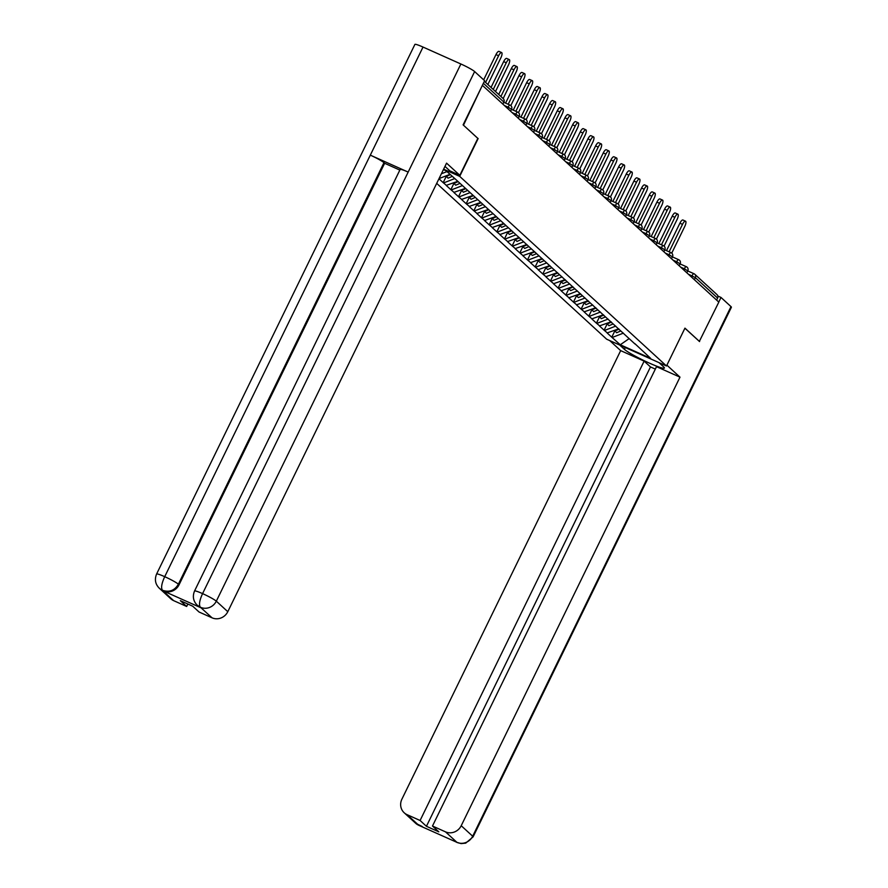 <?xml version="1.0" encoding="UTF-8"?>
<svg xmlns="http://www.w3.org/2000/svg" width="888" height="888" viewBox="0 0 888 888"><rect width="100%" height="100%" fill="white"/><g stroke="black" fill="none" stroke-linecap="round" stroke-linejoin="round"><path stroke-width="1.33" d="M436.696 183.372L606.659 339.205L666.5 365.978L459.695 176.368L443.623 169.175M629.137 338.639L620.268 344.766L650.627 358.341L634.865 343.645M620.268 344.766L611.765 337.207L614.774 331.046M618.725 328.849L607.103 332.933L611.765 337.207M607.625 333.166L604.106 330.192L607.115 324.02M611.066 321.822L599.433 325.907L604.106 330.192M599.955 326.14L596.436 323.165L599.444 316.994M603.396 314.796L591.774 318.881L596.436 323.165M592.296 319.114L588.777 316.139L591.785 309.968M595.737 307.77L584.115 311.855L588.777 316.139M584.637 312.088L581.118 309.113L584.126 302.941M588.067 300.743L576.445 304.828L581.118 309.113M576.967 305.061L573.448 302.087L576.456 295.915M580.408 293.717L568.786 297.802L573.448 302.087M569.308 298.035L565.789 295.06L568.797 288.889M572.749 286.691L561.116 290.776L565.789 295.06M561.649 291.009L558.13 288.034L561.138 281.862M565.079 279.665L553.457 283.749L558.13 288.034M553.979 283.982L550.46 281.008L553.468 274.836M557.42 272.638L545.798 276.723L550.46 281.008M546.32 276.956L542.801 273.981L545.809 267.81L547.663 269.519L551.803 267.732M549.761 265.612L538.128 269.697L542.801 273.981M538.661 269.941L535.131 266.955L538.139 260.783M542.091 258.586L530.469 262.67L535.131 266.955M530.991 262.915L527.472 259.929L530.48 253.757L532.334 255.467L536.474 253.679M534.432 251.559L522.81 255.644L527.472 259.929M523.332 255.888L519.813 252.902L522.821 246.731M526.773 244.533L515.14 248.629L519.813 252.902M515.673 248.862L512.143 245.876L515.151 239.704M519.103 237.507L507.481 241.603L512.143 245.876M508.003 241.836L504.484 238.85L507.492 232.678M511.444 230.48L499.822 234.576L504.484 238.85M500.344 234.809L496.825 231.824L499.833 225.652M503.785 223.454L492.152 227.55L496.825 231.824M492.674 227.783L489.155 224.797L492.163 218.637M496.115 216.439L484.493 220.524L489.155 224.797M485.015 220.757L481.496 217.771L484.504 211.61M488.456 209.413L476.834 213.497L481.496 217.771M477.356 213.731L473.837 210.745L476.845 204.584M480.797 202.386L469.164 206.471L473.837 210.745M469.685 206.704L466.167 203.718L469.175 197.558M473.126 195.36L461.505 199.445L466.167 203.718M462.026 199.678L458.508 196.692L461.516 190.532M465.467 188.334L453.846 192.419L458.508 196.692M454.367 192.652L450.849 189.666L453.857 183.505M457.797 181.307L446.176 185.392L450.849 189.666M446.697 185.625L443.179 182.639L446.187 176.479M438.95 178.766L443.179 182.639M439.038 178.599L449.95 174.348M443.412 169.608L446.087 170.807L454.589 178.366L634.987 344M615.728 326.096L604.628 330.425M608.069 319.07L596.958 323.399M600.399 312.043L589.299 316.372M592.74 305.017L581.64 309.346M585.081 298.002L573.97 302.32M577.411 290.975L566.311 295.293M569.752 283.949L558.652 288.267M562.082 276.923L550.982 281.241M554.423 269.897L543.323 274.214M546.764 262.87L535.664 267.188M539.094 255.844L527.994 260.162M531.435 248.818L520.335 253.136M523.776 241.791L512.676 246.109M516.106 234.765L505.006 239.083M508.447 227.739L497.347 232.057M500.788 220.712L489.688 225.03M493.118 213.686L482.018 218.004M485.459 206.66L474.359 210.978M477.8 199.633L466.688 203.951M470.129 192.607L459.029 196.925M462.47 185.581L451.37 189.899M454.811 178.555L443.7 182.884M446.953 171.606L441.38 173.771M477.833 138.395L463.247 124.997M463.514 125.119L482.317 85.47M699.322 341.447L718.825 302.12L482.75 85.67M687.734 270.929L693.983 273.726A3.019 0.955 114.1 0 1 694.072 273.782A3.019 2.853 132.5 0 1 694.793 274.259L717.038 294.661A3.019 2.853 132.5 0 1 717.615 298.057L716.627 300.1M699.589 341.569L684.948 328.149L666.5 365.978M478.155 138.539L459.695 176.368M623.387 333.122L612.287 337.451M487.845 84.515L500.865 57.831A4.629 1.465 114.1 0 0 501.62 52.559A4.629 1.465 114.1 0 0 498.601 55.755L485.581 82.451M498.601 55.755L495.981 54.579A4.629 1.465 -65.9 0 1 499.001 51.393L501.62 52.559M495.981 54.579L483.66 79.842M495.504 91.542L508.524 64.857A4.629 1.465 114.1 0 0 509.279 59.585A4.629 1.465 114.1 0 0 506.26 62.782L493.24 89.477M506.26 62.782L503.651 61.605A4.629 1.465 -65.9 0 1 506.671 58.419L509.279 59.585M503.651 61.605L491.042 87.457M503.163 98.568L516.183 71.873A4.629 1.465 114.1 0 0 516.949 66.611A4.629 1.465 114.1 0 0 513.93 69.808L500.91 96.492M513.93 69.808L511.31 68.631A4.629 1.465 -65.9 0 1 514.33 65.446L516.949 66.611M452.181 176.401L448.052 178.177L445.954 175.913M450.294 174.67L446.153 176.446M511.31 68.631L498.701 94.483M510.833 105.594L523.853 78.899A4.629 1.465 114.1 0 0 524.608 73.637A4.629 1.465 114.1 0 0 521.589 76.834L508.202 104.273M521.589 76.834L518.969 75.658A4.629 1.465 -65.9 0 1 521.989 72.472L524.608 73.637M459.851 183.428L455.711 185.204L453.613 182.939M458.141 181.618L453.824 183.472M518.969 75.658L505.583 103.108M518.492 112.621L531.512 85.925A4.629 1.465 114.1 0 0 532.278 80.664A4.629 1.465 114.1 0 0 529.248 83.861L515.861 111.3M529.248 83.861L526.639 82.684A4.629 1.465 -65.9 0 1 529.659 79.498L532.278 80.664M467.51 190.454L463.37 192.23L461.283 189.965M465.8 188.644L461.483 190.498M526.639 82.684L513.253 110.134M526.151 119.647L539.171 92.951A4.629 1.465 114.1 0 0 539.937 87.69A4.629 1.465 114.1 0 0 536.918 90.887L523.532 118.326M536.918 90.887L534.299 89.71A4.629 1.465 -65.9 0 1 537.318 86.525L539.937 87.69M475.169 197.48L471.04 199.256L468.942 196.981M473.471 195.66L469.142 197.525M534.299 89.71L520.912 117.161M444.977 166.4L449.794 170.818L459.829 175.302L446.564 163.148L227.794 611.699A12.088 11.4 132.5 0 1 212.054 617.826L199.056 612.01L192.718 606.204L180.331 600.654L186.669 606.471L173.671 600.654A12.088 11.4 132.5 0 1 170.774 598.756L159.307 588.233A12.088 11.4 -47.5 0 0 162.204 590.143L173.671 600.654M200.333 607.159L197.247 605.216C193.251 601.198 192.352 596.459 194.55 590.986L400.144 169.464A12.388 1.232 26 0 1 408.169 172.083L460.883 63.992A12.388 1.232 26 0 1 474.636 71.562L484.626 80.73L463.103 124.864L477.844 138.373L459.829 175.302M159.307 588.233C155.311 584.226 154.401 579.487 156.599 574.014L414.907 44.4A12.388 1.232 26 0 1 423.021 47.064L370.307 155.145A12.388 1.232 26 0 1 383.971 162.671L178.377 584.204L179.043 584.815A12.088 11.4 132.5 0 1 163.303 590.942L200.81 607.725A12.088 11.4 132.5 0 1 197.913 605.816L197.247 605.216M460.883 63.992L423.021 47.064M194.55 590.986A12.388 1.232 26 0 1 202.575 593.617L408.169 172.083L370.307 155.145L164.713 576.678C161.638 583.372 160.872 587.878 162.393 590.187L162.204 590.143M186.669 606.471L187.856 604.029M399.833 170.085L384.637 163.281L179.043 584.815M384.637 163.281L383.971 162.671M474.636 71.562L216.317 601.176A12.388 1.232 26 0 0 202.575 593.617C199.511 600.321 198.757 604.839 200.322 607.159L212.054 617.826M625.296 347.541L624.419 349.35A22.655 2.242 -154 0 0 646.342 361.716A22.655 2.242 -154 0 0 664.413 368.065A22.655 2.242 -154 0 0 663.669 366.911L658.985 362.615M624.419 349.35L619.724 345.055M609.701 340.57L620.668 350.627L644.133 361.127L420.091 820.49L407.093 814.673L418.825 825.341L456.943 842.357L445.476 831.845A12.088 11.4 -47.5 0 0 461.216 825.718L472.682 836.23L730.99 306.615L721 297.447L718.758 302.042M655.333 369.108L650.471 366.933L644.133 361.127M650.471 366.933L426.429 826.295L438.816 831.834L432.478 826.029L656.521 366.666L679.986 377.156L461.216 825.718M666.899 365.157L679.986 377.156M620.668 350.627L401.898 799.178A12.088 11.4 -47.5 0 0 404.195 812.775A12.088 11.4 -47.5 0 0 407.093 814.673M730.99 306.615A12.388 1.232 26 0 1 731.401 307.248L473.093 836.862A12.388 1.232 26 0 0 472.682 836.23A12.088 11.4 132.5 0 1 456.943 842.357M717.848 296.037L721 297.447M432.478 826.029L445.476 831.845M426.429 826.295L420.091 820.49M699.5 341.525L684.903 328.227M421.389 826.14L419.003 825.385M473.093 836.862L465.723 843.134L461.105 843.6L456.754 842.301M533.821 126.673L546.841 99.978A4.629 1.465 114.1 0 0 547.596 94.716A4.629 1.465 114.1 0 0 544.577 97.913L531.191 125.352M544.577 97.913L541.958 96.737A4.629 1.465 -65.9 0 1 544.977 93.551L547.596 94.716M482.839 204.506L478.699 206.282L476.601 204.007M481.13 202.686L476.812 204.551M541.958 96.737L528.571 124.187M541.48 133.7L554.501 107.004A4.629 1.465 114.1 0 0 555.266 101.743A4.629 1.465 114.1 0 0 552.236 104.939L538.861 132.379M552.236 104.939L549.628 103.763A4.629 1.465 -65.9 0 1 552.647 100.566L555.266 101.743M490.498 211.533L486.358 213.309L484.271 211.033M488.789 209.712L484.471 211.577M549.628 103.763L536.241 131.213M549.139 140.726L562.16 114.03A4.629 1.465 114.1 0 0 562.925 108.769A4.629 1.465 114.1 0 0 559.906 111.966L546.52 139.405M559.906 111.966L557.287 110.789A4.629 1.465 -65.9 0 1 560.306 107.592L562.925 108.769M498.168 218.559L494.028 220.335L491.93 218.06M496.459 216.739L492.13 218.603M557.287 110.789L543.9 138.228M556.809 147.752L569.83 121.057A4.629 1.465 114.1 0 0 570.584 115.795A4.629 1.465 114.1 0 0 567.565 118.992L554.179 146.431M567.565 118.992L564.946 117.815A4.629 1.465 -65.9 0 1 567.976 114.619L570.584 115.795M505.827 225.585L501.687 227.361L499.589 225.086M504.118 223.765L499.8 225.63M564.946 117.815L551.559 145.255M564.468 154.778L577.489 128.083A4.629 1.465 114.1 0 0 578.255 122.822A4.629 1.465 114.1 0 0 575.224 126.007L561.849 153.458M575.224 126.007L572.616 124.842A4.629 1.465 -65.9 0 1 575.635 121.645L578.255 122.822M513.486 232.612L509.346 234.388L507.259 232.112M511.777 230.791L507.459 232.656M572.616 124.842L559.229 152.281M572.138 161.805L585.148 135.109A4.629 1.465 114.1 0 0 585.914 129.848A4.629 1.465 114.1 0 0 582.894 133.034L569.508 160.484M582.894 133.034L580.275 131.868A4.629 1.465 -65.9 0 1 583.294 128.671L585.914 129.848M521.156 239.627L517.016 241.414L514.918 239.138M519.447 237.818L515.118 239.682M580.275 131.868L566.888 159.307M579.797 168.831L592.818 142.136A4.629 1.465 114.1 0 0 593.573 136.874A4.629 1.465 114.1 0 0 590.553 140.06L577.167 167.51M590.553 140.06L587.934 138.894A4.629 1.465 -65.9 0 1 590.964 135.698L593.573 136.874M528.815 246.653L524.675 248.44L522.577 246.165M527.106 244.844L522.788 246.709M587.934 138.894L574.558 166.334M587.456 175.857L600.477 149.162A4.629 1.465 114.1 0 0 601.243 143.9A4.629 1.465 114.1 0 0 598.223 147.086L584.837 174.536M598.223 147.086L595.604 145.921A4.629 1.465 -65.9 0 1 598.623 142.724L601.243 143.9M530.247 253.191L530.447 253.735L534.765 251.87M595.604 145.921L582.217 173.36M595.127 182.884L608.136 156.188A4.629 1.465 114.1 0 0 608.902 150.927A4.629 1.465 114.1 0 0 605.882 154.112L592.496 181.563M605.882 154.112L603.263 152.947A4.629 1.465 -65.9 0 1 606.282 149.75L608.902 150.927M544.144 260.706L540.004 262.493L537.906 260.217M542.435 258.896L538.106 260.75M603.263 152.947L589.876 180.386M602.785 189.91L615.806 163.214A4.629 1.465 114.1 0 0 616.561 157.953A4.629 1.465 114.1 0 0 613.541 161.139L600.155 188.589M613.541 161.139L610.922 159.973A4.629 1.465 -65.9 0 1 613.952 156.776L616.561 157.953M545.576 267.244L545.776 267.776L550.094 265.923M610.922 159.973L597.546 187.412M610.445 196.936L623.465 170.241A4.629 1.465 114.1 0 0 624.231 164.979A4.629 1.465 114.1 0 0 621.212 168.165L607.825 195.615M621.212 168.165L618.592 167A4.629 1.465 -65.9 0 1 621.611 163.803L624.231 164.979M559.462 274.758L555.333 276.545L553.235 274.27M557.753 272.949L553.435 274.803M618.592 167L605.205 194.439M618.115 203.963L631.124 177.267A4.629 1.465 114.1 0 0 631.89 171.995A4.629 1.465 114.1 0 0 628.87 175.191L615.484 202.642M628.87 175.191L626.251 174.026A4.629 1.465 -65.9 0 1 629.27 170.829L631.89 171.995M567.132 281.785L562.992 283.572L560.894 281.296M565.423 279.975L561.094 281.829M626.251 174.026L612.864 201.465M625.774 210.978L638.794 184.293A4.629 1.465 114.1 0 0 639.549 179.021A4.629 1.465 114.1 0 0 636.53 182.218L623.143 209.657M636.53 182.218L633.921 181.052A4.629 1.465 -65.9 0 1 636.94 177.855L639.549 179.021M574.791 288.811L570.651 290.598L568.564 288.323M573.082 287.002L568.764 288.855M633.921 181.052L620.534 208.491M633.433 218.004L646.453 191.32A4.629 1.465 114.1 0 0 647.219 186.047A4.629 1.465 114.1 0 0 644.2 189.244L630.813 216.683M644.2 189.244L641.58 188.078A4.629 1.465 -65.9 0 1 644.599 184.882L647.219 186.047M582.45 295.837L578.321 297.613L576.223 295.349M580.741 294.028L576.423 295.882M641.58 188.078L628.193 215.518M641.103 225.03L654.123 198.346A4.629 1.465 114.1 0 0 654.878 193.073A4.629 1.465 114.1 0 0 651.859 196.27L638.472 223.709M651.859 196.27L649.239 195.105A4.629 1.465 -65.9 0 1 652.258 191.908L654.878 193.073M590.12 302.864L585.98 304.639L583.882 302.375M588.411 301.054L584.093 302.908M649.239 195.105L635.852 222.544M648.762 232.057L661.782 205.372A4.629 1.465 114.1 0 0 662.548 200.1A4.629 1.465 114.1 0 0 659.518 203.297L646.131 230.736M659.518 203.297L656.909 202.131A4.629 1.465 -65.9 0 1 659.928 198.934L662.548 200.1M597.779 309.89L593.639 311.666L591.552 309.401M596.07 308.081L591.752 309.934M656.909 202.131L643.523 229.57M656.421 239.083L669.441 212.399A4.629 1.465 114.1 0 0 670.207 207.126A4.629 1.465 114.1 0 0 667.188 210.323L653.801 237.762M667.188 210.323L664.568 209.146A4.629 1.465 -65.9 0 1 667.587 205.961L670.207 207.126M605.438 316.916L601.309 318.692L599.211 316.428M603.729 315.107L599.411 316.961M664.568 209.146L651.182 236.597M664.091 246.109L677.111 219.425A4.629 1.465 114.1 0 0 677.866 214.152A4.629 1.465 114.1 0 0 674.847 217.349L661.46 244.788M674.847 217.349L672.227 216.173A4.629 1.465 -65.9 0 1 675.246 212.987L677.866 214.152M613.109 323.942L608.968 325.718L606.87 323.454M611.399 322.133L607.081 323.987M672.227 216.173L658.841 243.623M671.75 253.136L684.77 226.44A4.629 1.465 114.1 0 0 685.536 221.179A4.629 1.465 114.1 0 0 682.506 224.375L669.13 251.815M682.506 224.375L679.897 223.199A4.629 1.465 -65.9 0 1 682.916 220.013L685.536 221.179M620.768 330.969L616.627 332.745L614.54 330.48M619.058 329.159L614.74 331.013M679.897 223.199L666.511 250.649M502.808 104.051L503.796 102.009L483.383 83.294M502.919 104.162L503.796 102.009A3.019 2.853 -47.5 0 0 503.219 98.612L484.349 81.308M687.723 270.951L693.883 273.704M717.615 298.057L695.371 277.655L694.372 279.698M691.43 277.001L692.018 275.813A3.019 0.955 114.1 0 1 693.983 273.726A3.019 3.019 0 0 1 694.793 274.259A3.019 2.853 132.5 0 1 695.371 277.655L688.367 274.181M507.525 108.38L508.103 107.193L504.451 105.561M503.219 98.612A3.019 3.019 0 0 1 503.896 102.164L503.707 102.187M510.156 105.173A3.019 0.955 114.1 0 0 510.078 105.117A3.019 0.955 114.1 0 0 508.103 107.193L511.377 109.213M515.184 115.407L515.762 114.219L512.121 112.587M522.854 122.433L523.432 121.245L519.78 119.614M530.513 129.459L531.091 128.272L527.439 126.64M538.172 136.486L538.75 135.298L535.109 133.666M545.843 143.512L546.42 142.324L542.768 140.693M553.502 150.538L554.079 149.351L550.427 147.719M561.172 157.553L561.749 156.377L558.097 154.745M568.831 164.58L569.408 163.403L565.756 161.771M576.49 171.606L577.067 170.429L573.415 168.798M584.16 178.632L584.737 177.456L581.085 175.824M591.819 185.659L592.396 184.482L588.744 182.85M599.478 192.685L600.055 191.508L596.403 189.877M607.148 199.711L607.725 198.535L604.073 196.892M614.807 206.738L615.384 205.561L611.732 203.918M622.466 213.764L623.043 212.576L619.402 210.944M630.136 220.79L630.713 219.602L627.061 217.971M637.795 227.816L638.372 226.629L634.72 224.997M645.454 234.843L646.031 233.655L642.39 232.023M653.124 241.869L653.701 240.681L650.049 239.05M660.783 248.895L661.36 247.708L657.708 246.076M668.442 255.922L669.019 254.734L665.378 253.102M676.112 262.948L676.689 261.76L673.037 260.129M683.771 269.974L684.348 268.787L680.696 267.155M517.826 112.199A3.019 0.955 114.1 0 0 517.737 112.132A3.019 0.955 114.1 0 0 515.762 114.219L519.036 116.239M525.485 119.214A3.019 0.955 114.1 0 0 525.396 119.159A3.019 0.955 114.1 0 0 523.432 121.245L526.695 123.266M533.144 126.24A3.019 0.955 114.1 0 0 533.066 126.185A3.019 0.955 114.1 0 0 531.091 128.272L534.365 130.292M540.814 133.267A3.019 0.955 114.1 0 0 540.725 133.211A3.019 0.955 114.1 0 0 538.75 135.298L542.024 137.318M548.473 140.293A3.019 0.955 114.1 0 0 548.384 140.237A3.019 0.955 114.1 0 0 546.42 142.324L549.683 144.344M556.132 147.319A3.019 0.955 114.1 0 0 556.055 147.264A3.019 0.955 114.1 0 0 554.079 149.351L557.353 151.371M563.802 154.346A3.019 0.955 114.1 0 0 563.714 154.29A3.019 0.955 114.1 0 0 561.749 156.377L565.012 158.397M571.461 161.372A3.019 0.955 114.1 0 0 571.373 161.316A3.019 0.955 114.1 0 0 569.408 163.403L572.682 165.412M579.12 168.398A3.019 0.955 114.1 0 0 579.043 168.343A3.019 0.955 114.1 0 0 577.067 170.429L580.341 172.439M586.79 175.424A3.019 0.955 114.1 0 0 586.702 175.369A3.019 0.955 114.1 0 0 584.737 177.456L588 179.465M594.449 182.451A3.019 0.955 114.1 0 0 594.361 182.395A3.019 0.955 114.1 0 0 592.396 184.482L595.67 186.491M602.108 189.477A3.019 0.955 114.1 0 0 602.031 189.422A3.019 0.955 114.1 0 0 600.055 191.508L603.329 193.517M609.779 196.503A3.019 0.955 114.1 0 0 609.69 196.448A3.019 0.955 114.1 0 0 607.725 198.535L610.988 200.544M617.438 203.53A3.019 0.955 114.1 0 0 617.36 203.474A3.019 0.955 114.1 0 0 615.384 205.561L618.659 207.57M625.096 210.556A3.019 0.955 114.1 0 0 625.019 210.5A3.019 0.955 114.1 0 0 623.043 212.576L626.318 214.596M632.767 217.582A3.019 0.955 114.1 0 0 632.678 217.527A3.019 0.955 114.1 0 0 630.713 219.602L633.976 221.623M640.426 224.609A3.019 0.955 114.1 0 0 640.348 224.553A3.019 0.955 114.1 0 0 638.372 226.629L641.647 228.649M648.096 231.635A3.019 0.955 114.1 0 0 648.007 231.579A3.019 0.955 114.1 0 0 646.031 233.655L649.306 235.675M655.755 238.661A3.019 0.955 114.1 0 0 655.666 238.606A3.019 0.955 114.1 0 0 653.701 240.681L656.965 242.702M663.414 245.687A3.019 0.955 114.1 0 0 663.336 245.632A3.019 0.955 114.1 0 0 661.36 247.708L664.635 249.728M671.084 252.714A3.019 0.955 114.1 0 0 670.995 252.658A3.019 0.955 114.1 0 0 669.019 254.734L672.294 256.754M678.743 259.74A3.019 0.955 114.1 0 0 678.654 259.685A3.019 0.955 114.1 0 0 676.689 261.76L679.953 263.78M686.402 266.766A3.019 0.955 114.1 0 0 686.324 266.7A3.019 0.955 114.1 0 0 684.348 268.787L687.623 270.807M163.303 590.942L162.393 590.187M200.144 607.115L200.81 607.725M200.577 607.303A12.088 11.4 132.5 0 0 216.317 601.176L227.794 611.699M156.599 574.014A12.388 1.232 26 0 1 164.713 576.678A12.388 1.232 26 0 1 178.377 584.204C174.692 590.487 169.453 592.529 162.637 590.331M422.189 826.495L415.673 823.287A12.088 11.4 -47.5 0 0 418.559 825.185M454.379 840.892L456.51 842.157M503.818 102.32L510.078 105.117A3.019 3.019 0 0 1 511.555 109.191L510.589 111.189M511.488 109.346L517.737 112.132A3.019 3.019 0 0 1 519.214 116.217L518.248 118.204M519.147 116.361L525.396 119.159A3.019 3.019 0 0 1 526.884 123.243L525.907 125.23M526.806 123.388L533.066 126.185A3.019 3.019 0 0 1 534.543 130.27L533.577 132.257M534.476 130.414L540.725 133.211A3.019 3.019 0 0 1 542.202 137.296L541.236 139.283M542.135 137.44L548.384 140.237A3.019 3.019 0 0 1 549.872 144.322L548.895 146.309M549.794 144.467L556.055 147.264A3.019 3.019 0 0 1 557.531 151.349L556.565 153.335M557.464 151.493L563.714 154.29A3.019 3.019 0 0 1 565.201 158.375L564.224 160.362M565.123 158.519L571.373 161.316A3.019 3.019 0 0 1 572.86 165.401L571.883 167.388M572.782 165.545L579.043 168.343A3.019 3.019 0 0 1 580.519 172.427L579.553 174.414M580.452 172.572L586.702 175.369A3.019 3.019 0 0 1 588.189 179.454L587.212 181.441M588.111 179.598L594.361 182.395A3.019 3.019 0 0 1 595.848 186.48L594.882 188.467M595.781 186.624L602.031 189.422A3.019 3.019 0 0 1 603.507 193.506L602.541 195.493M603.44 193.651L609.69 196.448A3.019 3.019 0 0 1 611.177 200.533L610.2 202.519M611.099 200.677L617.36 203.474A3.019 3.019 0 0 1 618.836 207.559L617.87 209.546M618.77 207.703L625.019 210.5A3.019 3.019 0 0 1 626.495 214.585L625.529 216.572M626.429 214.73L632.678 217.527A3.019 3.019 0 0 1 634.165 221.612L633.188 223.598M634.088 221.756L640.348 224.553A3.019 3.019 0 0 1 641.824 228.638L640.859 230.625M641.758 228.782L648.007 231.579A3.019 3.019 0 0 1 649.483 235.664L648.518 237.651M649.417 235.808L655.666 238.606A3.019 3.019 0 0 1 657.153 242.679L656.177 244.677M657.076 242.835L663.336 245.632A3.019 3.019 0 0 1 664.812 249.706L663.847 251.704M664.746 249.861L670.995 252.658A3.019 3.019 0 0 1 672.471 256.732L671.506 258.73M672.405 256.887L678.654 259.685A3.019 3.019 0 0 1 680.141 263.758L679.165 265.756M680.064 263.914L686.324 266.7A3.019 3.019 0 0 1 687.8 270.785L686.835 272.783M404.195 812.775L415.673 823.287M457.142 842.557L453.613 840.259"/></g></svg>
